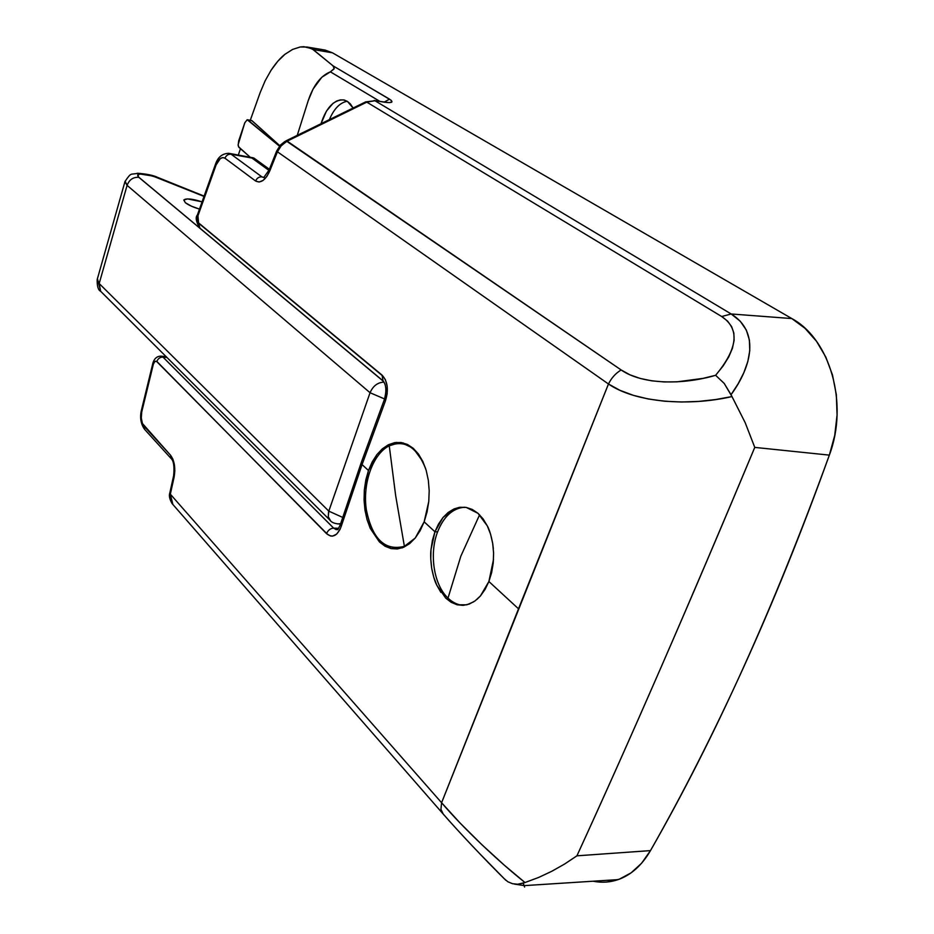 <?xml version="1.0" encoding="UTF-8"?>
<svg xmlns="http://www.w3.org/2000/svg" width="934" height="934" viewBox="0 0 934 934"><rect width="100%" height="100%" fill="white"/><g stroke="black" fill="none" stroke-linecap="round" stroke-linejoin="round"><path stroke-width="1.4" d="M160.8 356.123L166.976 357.488L162.96 357.092L333.648 528.13C330.438 528.364 328.103 530.138 326.631 533.442L326.55 533.653C332.481 538.369 337.361 535.988 341.167 526.507L362.065 464.583L341.167 526.507L340.42 524.359L341.167 526.507L339.941 529.566L336.637 534.131L332.609 536.104L330.508 535.999L326.55 533.653L156.865 361.446L154.869 361.47L153.351 364.225L141.746 411.882L141.279 417.907L142.412 423.476L170.525 455.197L172.907 459.189L174.401 464.793L174.821 471.133L170.338 494.179L441.595 802.726L518.51 608.816L488.891 581.508L480.438 595.939L477.134 599.254M362.065 464.583L361.248 462.599L362.065 464.583L368.463 470.491L362.065 464.583L385.368 401.071L362.065 464.583M198.522 223.098L199.888 228.153L198.592 222.899L382.018 375.083L385.357 379.624L387.166 386.174L387.166 393.704L385.368 401.071C388.824 389.898 387.703 381.235 382.018 375.083L198.592 222.899L197.938 215.859L197.413 220.015L198.522 223.098L381.936 375.316L198.522 223.098M383.057 380.885L382.018 375.083L383.057 380.885M473.643 601.858L466.86 604.812L457.076 604.765L445.728 598.122L436.843 585.291C434.987 581.905 433.271 576.231 431.695 568.269C430.632 560.096 430.411 553.862 431.006 549.566L434.94 531.773L437.602 531.855L434.94 531.773L424.153 521.826L420.172 530.605L415.315 537.914L409.722 543.565L403.675 547.277L397.382 548.97L391.066 548.597L385.018 546.203L379.379 541.895L381.235 541.942L379.379 541.895L370.249 528.387L367.074 519.701L364.984 510.186L364.062 500.099L364.342 489.93L365.824 479.901L368.463 470.491L376.857 454.648L382.298 448.857L388.275 444.806L394.638 442.646L401.071 442.506L413.248 448.308L422.868 461.548L426.184 470.362L428.332 480.263L429.196 490.77L428.764 501.511L424.153 521.826L415.315 537.914L409.722 543.565L403.675 547.277L397.382 548.97L391.066 548.597L379.379 541.895M347.355 101.351L353.099 108.029L350.355 103.907L347.355 101.351L343.992 99.996L340.396 99.891L336.707 101.024L333.064 103.335L326.456 111.099L321.016 123.72C326.223 107.76 333.695 99.81 343.397 99.891L347.355 101.351M440.883 592.378L436.843 585.291L433.75 577.177L431.695 568.269L430.772 558.987L431.006 549.566L432.407 540.412L434.94 531.773L438.501 524.079L442.973 517.541L448.168 512.462L453.959 508.972L460.053 507.267L466.264 507.431L472.335 509.474L478.01 513.326L483.1 518.907L487.326 525.935L490.583 534.248L492.697 543.425L493.596 553.138L493.234 563.015L491.646 572.565L488.891 581.508L485.108 589.377L480.438 595.939L475.079 600.889L469.253 604.064L463.159 605.372L457.076 604.765L451.18 602.313L445.728 598.122M370.249 528.387L367.074 519.701L364.984 510.186L364.062 500.099L364.342 489.93L368.463 470.491L372.199 461.933L376.857 454.648L382.298 448.857L388.275 444.806L394.638 442.646L401.071 442.506L407.364 444.409L413.248 448.308L418.49 454.076L422.868 461.548L426.184 470.362L428.332 480.263L429.196 490.77L428.764 501.511L427.048 512.019L424.153 521.826L434.94 531.773L442.973 517.541L453.959 508.972L459.259 507.384L466.264 507.431L478.01 513.326L487.326 525.935C489.288 529.321 491.074 535.159 492.697 543.425L493.35 548.795M216.151 164.804L197.938 215.859L216.151 164.804C218.754 158.803 221.685 156.597 224.931 158.185L222.736 157.566L220.296 158.617L216.151 164.804L215.579 163.975L216.151 164.804M264.287 177.577L261.905 176.888C259.092 176.666 256.978 178.032 255.577 180.986L224.931 158.185L255.577 180.986C260.761 183.589 265.501 180.204 269.809 170.829L266.785 176.526L263.026 180.46L259.103 182.025L255.577 180.986C256.978 178.032 259.092 176.666 261.905 176.888L231.107 154.215L251.923 158.056L268.945 170.385L251.923 158.056L253.815 158.009L231.107 154.215C228.328 153.982 226.273 155.301 224.931 158.185C226.273 155.301 228.328 153.982 231.107 154.215L228.9 153.328M277.421 151.787L269.809 170.829L277.421 151.787L608.466 383.991L277.421 151.787L280.69 146.299L286.259 141.594L366.793 102.145L721.69 316.533L727.551 321.098L731.637 326.643L733.844 333.088L734.112 340.35L732.419 348.335L728.742 356.905L723.126 365.941L715.619 375.293L703.022 378.375L677.103 381.831L664.226 381.948L651.78 380.838L640.21 378.445L629.866 374.791L621.145 369.957L287.158 141.127L281.391 145.494L277.421 151.787L276.721 150.934L277.421 151.787M493.514 559.431L488.891 581.508L518.51 608.816L608.466 383.991L441.595 802.726L460.147 823.111L481.956 844.768L504.278 865.153L525.001 882.537L523.192 883.144L524.593 887.043M606.773 882.035L619.277 879.198L631.034 872.893L641.576 863.261L650.484 850.605C641.927 865.316 631.162 874.971 618.168 879.606C609.984 882.396 601.636 882.934 593.113 881.206L593.977 881.381M286.049 140.824L621.145 369.957C615.728 373.215 611.501 377.896 608.466 383.991C611.501 377.896 615.728 373.215 621.145 369.957C642.475 384.831 683.058 384.96 715.619 375.293L724.2 383.419L731.042 394.697C751.683 366.583 760.019 331.909 731.182 313.976L721.69 316.533L731.182 313.976L374.978 100.744L366.793 102.145L721.69 316.533C739.997 328.815 737.965 348.405 715.619 375.293L724.2 383.419L731.976 396.565L715.537 399.554L698.69 401.41L681.551 402.005L664.669 401.235L648.371 399.005L633.287 395.327L619.826 390.26L608.466 383.991C635.914 402.951 689.666 406.442 731.976 396.565L745.18 422.67L754.765 447.398C689.175 604.275 629.89 740.417 576.92 855.824L564.603 864.032L576.92 855.824L650.484 850.605C714.673 738.584 774.298 606.75 829.345 455.127L754.765 447.398L829.345 455.127C848.843 403.64 830.069 339.065 791.81 318.564L731.182 313.976L791.81 318.564L332.492 52.829L313.123 49.514L332.936 65.777L390.972 100.125L391.72 102.203L389.174 102.635L374.978 100.744L731.182 313.976L740.253 321.214L746.336 330.076L749.407 340.046L749.769 350.647L747.807 361.575L743.838 372.689L738.187 383.722L731.042 394.697L745.18 422.67L754.765 447.398C722.297 525.2 691.067 598.496 661.074 667.273C631.139 735.887 603.084 798.745 576.92 855.824L650.484 850.605C682.229 794.892 713.191 733.949 743.359 667.798C773.527 601.543 802.189 530.652 829.345 455.127L834.716 435.466L837.074 415.035L836.327 394.638L832.509 375.048L825.808 357.045L816.503 341.284L805.015 328.324L791.81 318.564L332.492 52.829L325.195 50.086L308.115 47.202M297.257 135.348L308.173 100.79L313.042 89.104L321.798 77.253L330.391 71.836L379.869 101.362L330.391 71.836C320.771 75.701 313.357 85.356 308.173 100.79L297.257 135.348M238.31 155.067L240.47 148.693M538.591 877.47L525.001 882.537L538.591 877.47L551.784 871.282L538.591 877.47M564.603 864.032L551.784 871.282L564.603 864.032M443.416 814.273L450.06 821.768M465.33 838.475L473.433 847.103M480.298 854.306L481.5 855.556M479.34 853.314L504.068 878.544M523.192 883.144L517.775 884.229L512.544 883.727L507.863 881.766L504.021 878.509L507.863 881.766L512.544 883.727L517.775 884.229L525.001 882.537C499.527 862.351 463.346 828.376 441.595 802.726L440.93 809.346L443.288 814.156L440.941 809.358L441.595 802.726L170.338 494.179L172.078 503.554L172.883 504.477L170.338 494.179L174.086 477.239C175.662 468.016 174.471 460.672 170.525 455.197L143.906 426.009C141.419 422.565 140.695 417.86 141.746 411.882L153.351 364.225C154.238 361.435 155.383 360.571 156.807 361.645L326.631 533.442C328.103 530.138 330.438 528.364 333.648 528.13L338.645 528.282L333.648 528.13L162.96 357.092C160.053 357.115 158.021 358.563 156.865 361.446C158.021 358.563 160.053 357.115 162.96 357.092L160.73 356.123M250.289 120.288L260.119 92.711L265.151 80.779L271.07 70.248C276.044 62.847 280.702 57.511 285.022 54.254L292.611 49.42L300.211 46.98L307.379 47.05L313.123 49.514L332.492 52.829L323.444 49.817M238.45 146.673L250.242 157.262L238.906 147.327L238.088 144.793L244.79 122.809L247.183 119.739L279.476 146.183L247.849 119.961L252.052 120.743L247.849 119.961M270.907 137.718L251.76 120.568M260.119 92.711L265.151 80.779L271.07 70.248L277.783 61.259L285.022 54.254L292.611 49.42L300.211 46.98L303.889 46.7L311.944 48.696L332.936 65.777L334.22 68.509L330.391 71.836L333.987 69.023L333.963 66.804L332.936 65.777L389.536 99.167L384.271 102.04L389.536 99.167C393.926 102.133 392.28 103.149 384.574 102.226L374.429 100.522M238.147 145.529L238.672 140.929L244.79 122.809M279.838 145.739L252.052 120.743M347.238 101.269C339.988 102.577 334.033 108.694 329.375 119.634C334.033 108.694 339.988 102.577 347.238 101.269M336.275 529.683L333.648 528.13L337.828 529.718L340.291 524.745M383.699 101.958L374.102 100.475M365.638 101.888L374.978 100.744L365.416 102.004L286.084 140.812M365.404 102.016L366.793 102.145L287.158 141.127L285.033 141.361L280.433 145.05L276.721 150.934M269.132 169.93L269.809 170.829L269.132 169.93L276.686 151.004M269.097 170.011L263.727 177.565L261.905 176.888L231.107 154.215M197.413 214.937L197.938 215.859L197.413 214.937L215.544 164.057M384.469 399.262L385.368 401.071L384.469 399.262C386.746 390.505 386.186 384.306 382.788 380.663L199.596 227.896C196.023 221.51 195.288 217.213 197.378 215.03M152.907 363.046L153.351 364.225L152.907 363.046M141.326 410.645L141.746 411.882L141.326 410.645L152.872 363.186M144.84 429.628L143.906 426.009L144.84 429.628M171.401 458.839L170.525 455.197L171.401 458.839M173.619 475.78L174.086 477.239L173.619 475.78M169.883 492.697L170.338 494.179L169.883 492.697M269.389 169.276L253.815 158.009M199.421 209.076C193.081 207.173 188.388 205.048 185.341 202.701L191.54 206.239L199.421 209.076M124.899 181.826L97.299 279.149L99.179 283.539L127.094 185.364C129.289 179.655 133.2 176.981 138.816 177.32L383.535 381.411L138.045 176.584L137.625 174.821L139.983 173.993L152.861 176.059L203.869 196.362L157.064 177.483C142.33 172.918 136.247 172.86 138.816 177.32C133.2 176.981 129.289 179.655 127.094 185.364L124.958 181.581M201.954 201.814L187.547 198.907L183.858 199.958L185.341 202.701L183.811 200.051C185.983 198.125 192.03 198.708 201.954 201.814M125.144 181.231L127.094 185.364L370.051 392.735L328.558 511.867L328.266 516.759L330.543 520.752L328.266 516.759L328.791 511.132L99.179 283.539L127.094 185.364L370.051 392.735L328.791 511.132L99.179 283.539L100.662 291.291L97.475 278.776M370.051 392.735C373.016 385.952 377.675 382.403 384.014 382.099C377.675 382.403 373.016 385.952 370.051 392.735L384.574 398.958L370.051 392.735M328.791 511.132L342.673 517.401L328.791 511.132M337.804 523.951L340.653 523.612L337.804 523.951M437.602 531.855C443.113 517.868 451.145 509.742 461.688 507.489L464.7 507.209C452.85 508.119 443.813 516.327 437.602 531.855L437.602 531.855C429.045 553.804 433.773 584.859 448.005 598.099C452.663 602.558 457.765 604.987 463.311 605.36C457.765 604.987 452.663 602.558 448.005 598.099L460.871 556.092L448.005 598.099C433.773 584.859 429.045 553.804 437.602 531.855L437.602 531.855M479.597 514.809L460.871 556.092L479.597 514.809M404.387 546.332L415.163 538.101L404.387 546.332L399.81 547.744C382.508 548.667 371.358 536.058 366.385 509.929C362.299 483.859 372.841 453.749 389.256 445.81L395.654 495.557L404.387 546.332L395.654 495.557L389.256 445.81L396.787 443.487C409.466 442.774 419.121 451.25 425.741 468.915C417.008 447.106 404.842 439.412 389.256 445.81C372.841 453.749 362.299 483.859 366.385 509.929C372.351 539.105 385.006 551.235 404.387 546.332M400.919 547.768L401.9 547.966L400.919 547.768M361.131 462.925L340.408 524.359M396.074 442.436L403.325 442.949M618.168 879.606L524.336 885.619L514.412 884.089M505.831 880.295C486.801 861.568 458.069 831.237 442.483 813.222L172.078 503.554C169.556 499.095 168.809 495.534 169.836 492.907M161.36 356.181L166.124 356.636M229.437 153.421L253.067 157.788M251.585 120.533L247.487 119.774M343.397 99.891L344.739 100.183M459.259 507.384L461.688 507.489M387.423 102.565L384.026 102.004M228.748 153.304C222.315 153.538 217.926 157.099 215.579 163.987M361.248 462.599L384.364 399.542M160.73 356.111C156.842 356.321 154.227 358.633 152.907 363.069M141.291 410.797C139.785 417.86 140.871 424.036 144.56 429.325L171.155 458.571C173.701 460.952 174.518 466.696 173.619 475.803M173.572 475.978L169.871 492.72M97.194 279.488C96.996 286.189 98.163 290.135 100.709 291.338L329.865 520.086C331.372 522.375 334.547 523.67 339.416 523.997L340.525 524.032M157.671 177.402C153.445 175.335 146.755 173.958 137.625 173.257C130.316 175.125 131.694 171.587 124.981 181.535M203.974 196.047L157.834 177.46M399.81 547.744L402.391 547.803"/></g></svg>
